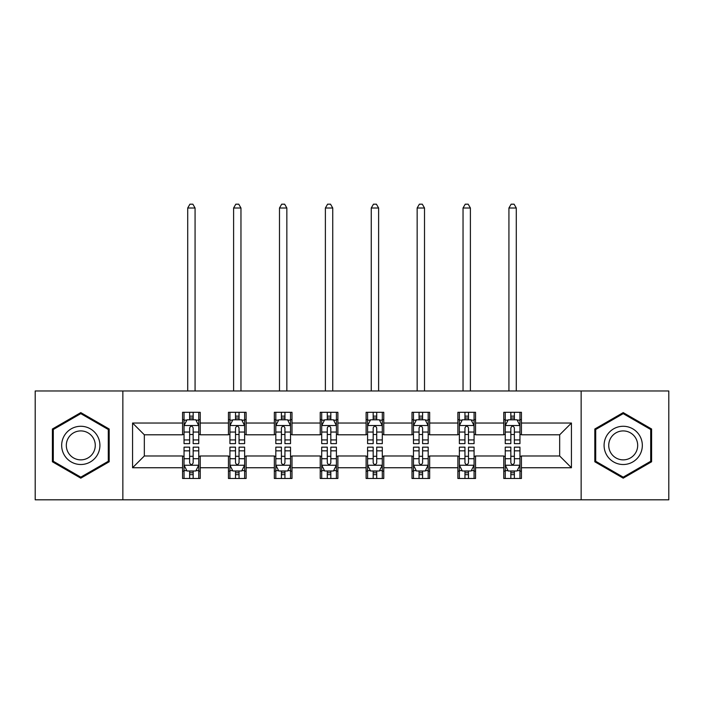 <?xml version="1.0" encoding="UTF-8"?>
<svg xmlns="http://www.w3.org/2000/svg" width="704" height="704" viewBox="0 0 704 704"><rect width="100%" height="100%" fill="white"/><g stroke="black" fill="none" stroke-linecap="round" stroke-linejoin="round"><path stroke-width="1.06" d="M581.143 499.814L668.8 499.814L668.8 390.975L581.143 390.975L581.143 499.814L122.857 499.814L122.857 390.975L35.2 390.975L35.2 499.814L122.857 499.814M581.143 390.975L122.857 390.975M521.426 423.034L521.426 412.298L503.782 412.298L503.782 423.034L475.543 423.034L475.543 412.298L457.89 412.298L457.89 423.034L429.66 423.034L429.66 412.298L412.007 412.298L412.007 423.034L383.768 423.034L383.768 412.298L366.115 412.298L366.115 423.034L337.885 423.034L337.885 412.298L320.232 412.298L320.232 423.034L291.993 423.034L291.993 412.298L274.34 412.298L274.34 423.034L246.11 423.034L246.11 412.298L228.457 412.298L228.457 423.034L200.218 423.034L200.218 412.298L182.574 412.298L182.574 423.034L132.563 423.034L132.563 467.746L144.329 455.981L182.574 455.981L182.574 478.482L200.218 478.482L200.218 455.981L228.457 455.981L228.457 478.482L246.11 478.482L246.11 455.981L274.34 455.981L274.34 478.482L291.993 478.482L291.993 455.981L320.232 455.981L320.232 478.482L337.885 478.482L337.885 455.981L366.115 455.981L366.115 478.482L383.768 478.482L383.768 455.981L412.007 455.981L412.007 478.482L429.66 478.482L429.66 455.981L457.89 455.981L457.89 478.482L475.543 478.482L475.543 455.981L503.782 455.981L503.782 478.482L521.426 478.482L521.426 455.981L559.671 455.981L559.671 434.799L521.426 434.799L521.426 423.034L571.437 423.034L571.437 467.746L521.426 467.746M503.782 467.746L475.543 467.746M457.89 467.746L429.66 467.746M412.007 467.746L383.768 467.746M366.115 467.746L337.885 467.746M320.232 467.746L291.993 467.746M274.34 467.746L246.11 467.746M228.457 467.746L200.218 467.746M182.574 467.746L132.563 467.746M503.782 423.034L503.782 434.799L475.543 434.799L475.543 423.034M457.89 423.034L457.89 434.799L429.66 434.799L429.66 423.034M412.007 423.034L412.007 434.799L383.768 434.799L383.768 423.034M366.115 423.034L366.115 434.799L337.885 434.799L337.885 423.034M320.232 423.034L320.232 434.799L291.993 434.799L291.993 423.034M274.34 423.034L274.34 434.799L246.11 434.799L246.11 423.034M228.457 423.034L228.457 434.799L200.218 434.799L200.218 423.034M182.574 423.034L182.574 434.799L144.329 434.799L132.563 423.034M144.329 434.799L144.329 455.981M571.437 467.746L559.671 455.981M559.671 434.799L571.437 423.034M182.574 419.654L184.043 419.654M189.631 419.654L193.16 419.654M198.748 419.654L200.218 419.654M182.574 434.509L184.043 434.509M189.631 434.509L193.16 434.509M198.748 434.509L200.218 434.509M182.574 456.28L184.043 456.28M189.631 456.28L193.16 456.28M198.748 456.28L200.218 456.28M182.574 471.134L184.043 471.134M189.631 471.134L193.16 471.134M198.748 471.134L200.218 471.134M228.457 456.28L229.926 456.28M235.514 456.28L239.043 456.28M244.631 456.28L246.11 456.28M228.457 471.134L229.926 471.134M235.514 471.134L239.043 471.134M244.631 471.134L246.11 471.134M228.457 419.654L229.926 419.654M235.514 419.654L239.043 419.654M244.631 419.654L246.11 419.654M228.457 434.509L229.926 434.509M235.514 434.509L239.043 434.509M244.631 434.509L246.11 434.509M274.34 456.28L275.818 456.28M281.406 456.28L284.935 456.28M290.523 456.28L291.993 456.28M274.34 471.134L275.818 471.134M281.406 471.134L284.935 471.134M290.523 471.134L291.993 471.134M274.34 419.654L275.818 419.654M281.406 419.654L284.935 419.654M290.523 419.654L291.993 419.654M274.34 434.509L275.818 434.509M281.406 434.509L284.935 434.509M290.523 434.509L291.993 434.509M320.232 456.28L321.702 456.28M327.29 456.28L330.818 456.28M336.406 456.28L337.885 456.28M320.232 471.134L321.702 471.134M327.29 471.134L330.818 471.134M336.406 471.134L337.885 471.134M320.232 419.654L321.702 419.654M327.29 419.654L330.818 419.654M336.406 419.654L337.885 419.654M320.232 434.509L321.702 434.509M327.29 434.509L330.818 434.509M336.406 434.509L337.885 434.509M366.115 456.28L367.594 456.28M373.182 456.28L376.71 456.28M382.298 456.28L383.768 456.28M366.115 471.134L367.594 471.134M373.182 471.134L376.71 471.134M382.298 471.134L383.768 471.134M366.115 419.654L367.594 419.654M373.182 419.654L376.71 419.654M382.298 419.654L383.768 419.654M366.115 434.509L367.594 434.509M373.182 434.509L376.71 434.509M382.298 434.509L383.768 434.509M412.007 456.28L413.477 456.28M419.065 456.28L422.594 456.28M428.182 456.28L429.66 456.28M412.007 471.134L413.477 471.134M419.065 471.134L422.594 471.134M428.182 471.134L429.66 471.134M412.007 419.654L413.477 419.654M419.065 419.654L422.594 419.654M428.182 419.654L429.66 419.654M412.007 434.509L413.477 434.509M419.065 434.509L422.594 434.509M428.182 434.509L429.66 434.509M457.89 456.28L459.369 456.28M464.957 456.28L468.486 456.28M474.074 456.28L475.543 456.28M457.89 471.134L459.369 471.134M464.957 471.134L468.486 471.134M474.074 471.134L475.543 471.134M457.89 419.654L459.369 419.654M464.957 419.654L468.486 419.654M474.074 419.654L475.543 419.654M457.89 434.509L459.369 434.509M464.957 434.509L468.486 434.509M474.074 434.509L475.543 434.509M503.782 456.28L505.252 456.28M510.84 456.28L514.369 456.28M519.957 456.28L521.426 456.28M503.782 471.134L505.252 471.134M510.84 471.134L514.369 471.134M519.957 471.134L521.426 471.134M503.782 419.654L505.252 419.654M510.84 419.654L514.369 419.654M519.957 419.654L521.426 419.654M503.782 434.509L505.252 434.509M510.84 434.509L514.369 434.509M519.957 434.509L521.426 434.509M80.793 478.166L109.182 461.78L109.182 429L80.793 412.614L52.404 429L52.404 461.78L80.793 478.166M651.596 429L623.207 412.614L594.818 429L594.818 461.78L623.207 478.166L651.596 461.78L651.596 429M193.16 416.126L189.631 416.126M198.748 439.938L193.16 439.938L193.16 443.626L198.748 443.626L198.748 425.682L195.809 419.804L186.982 419.804L184.043 425.682L184.043 443.626L189.631 443.626L189.631 439.938L184.043 439.938M184.043 425.682L184.043 412.298M198.748 425.682L198.748 412.298M189.631 419.804L189.631 412.298M193.16 412.298L193.16 419.804M193.16 439.938L193.16 427.891C191.981 425.621 190.81 425.621 189.631 427.891L189.631 439.938M195.07 390.975L195.07 208.014L187.713 208.014L187.713 390.975M187.713 208.014L189.922 204.186L192.861 204.186L195.07 208.014M189.631 474.663L193.16 474.663M184.043 450.842L189.631 450.842L189.631 447.154L184.043 447.154L184.043 465.098L186.982 470.985L195.809 470.985L198.748 465.098L198.748 447.154L193.16 447.154L193.16 450.842L198.748 450.842M198.748 465.098L198.748 478.482M184.043 465.098L184.043 478.482M193.16 470.985L193.16 478.482M189.631 478.482L189.631 470.985M189.631 450.842L189.631 462.898C190.802 465.159 191.981 465.159 193.16 462.898L193.16 450.842M97.354 454.951A19.122 19.122 0 0 0 90.35 428.833A19.122 19.122 0 0 0 64.231 435.829A19.122 19.122 0 0 0 71.236 461.947A19.122 19.122 0 0 0 97.354 454.951M93.333 452.628A14.476 14.476 0 0 0 88.035 432.854A14.476 14.476 0 0 0 68.253 438.152A14.476 14.476 0 0 0 73.559 457.926A14.476 14.476 0 0 0 93.333 452.628M53.293 461.27L53.293 429.51L80.793 413.635L108.293 429.51L108.293 461.27L80.793 477.154L53.293 461.27M623.207 426.272A19.122 19.122 0 0 0 604.085 445.394A19.122 19.122 0 0 0 623.207 464.517A19.122 19.122 0 0 0 642.33 445.394A19.122 19.122 0 0 0 623.207 426.272M623.207 430.918A14.476 14.476 0 0 0 608.731 445.394A14.476 14.476 0 0 0 623.207 459.87A14.476 14.476 0 0 0 637.683 445.394A14.476 14.476 0 0 0 623.207 430.918M650.707 461.27L623.207 477.154L595.707 461.27L595.707 429.51L623.207 413.635L650.707 429.51L650.707 461.27M239.043 416.126L235.514 416.126M244.631 439.938L239.043 439.938L239.043 443.626L244.631 443.626L244.631 425.682L241.692 419.804L232.866 419.804L229.926 425.682L229.926 443.626L235.514 443.626L235.514 439.938L229.926 439.938M229.926 425.682L229.926 412.298M244.631 425.682L244.631 412.298M235.514 419.804L235.514 412.298M239.043 412.298L239.043 419.804M239.043 439.938L239.043 427.891C237.873 425.621 236.694 425.621 235.514 427.891L235.514 439.938M240.962 390.975L240.962 208.014L233.605 208.014L233.605 390.975M233.605 208.014L235.814 204.186L238.753 204.186L240.962 208.014M284.935 416.126L281.406 416.126M290.523 439.938L284.935 439.938L284.935 443.626L290.523 443.626L290.523 425.682L287.584 419.804L278.758 419.804L275.818 425.682L275.818 443.626L281.406 443.626L281.406 439.938L275.818 439.938M275.818 425.682L275.818 412.298M290.523 425.682L290.523 412.298M281.406 419.804L281.406 412.298M284.935 412.298L284.935 419.804M284.935 439.938L284.935 427.891C283.756 425.621 282.586 425.621 281.406 427.891L281.406 439.938M286.845 390.975L286.845 208.014L279.488 208.014L279.488 390.975M279.488 208.014L281.697 204.186L284.636 204.186L286.845 208.014M235.514 474.663L239.043 474.663M229.926 450.842L235.514 450.842L235.514 447.154L229.926 447.154L229.926 465.098L232.866 470.985L241.692 470.985L244.631 465.098L244.631 447.154L239.043 447.154L239.043 450.842L244.631 450.842M244.631 465.098L244.631 478.482M229.926 465.098L229.926 478.482M239.043 470.985L239.043 478.482M235.514 478.482L235.514 470.985M235.514 450.842L235.514 462.898C236.694 465.159 237.864 465.159 239.043 462.898L239.043 450.842M281.406 474.663L284.935 474.663M275.818 450.842L281.406 450.842L281.406 447.154L275.818 447.154L275.818 465.098L278.758 470.985L287.584 470.985L290.523 465.098L290.523 447.154L284.935 447.154L284.935 450.842L290.523 450.842M290.523 465.098L290.523 478.482M275.818 465.098L275.818 478.482M284.935 470.985L284.935 478.482M281.406 478.482L281.406 470.985M281.406 450.842L281.406 462.898C282.577 465.159 283.756 465.159 284.935 462.898L284.935 450.842M330.818 416.126L327.29 416.126M336.406 439.938L330.818 439.938L330.818 443.626L336.406 443.626L336.406 425.682L333.467 419.804L324.641 419.804L321.702 425.682L321.702 443.626L327.29 443.626L327.29 439.938L321.702 439.938M321.702 425.682L321.702 412.298M336.406 425.682L336.406 412.298M327.29 419.804L327.29 412.298M330.818 412.298L330.818 419.804M330.818 439.938L330.818 427.891C329.648 425.621 328.469 425.621 327.29 427.891L327.29 439.938M332.737 390.975L332.737 208.014L325.38 208.014L325.38 390.975M325.38 208.014L327.589 204.186L330.528 204.186L332.737 208.014M376.71 416.126L373.182 416.126M382.298 439.938L376.71 439.938L376.71 443.626L382.298 443.626L382.298 425.682L379.359 419.804L370.533 419.804L367.594 425.682L367.594 443.626L373.182 443.626L373.182 439.938L367.594 439.938M367.594 425.682L367.594 412.298M382.298 425.682L382.298 412.298M373.182 419.804L373.182 412.298M376.71 412.298L376.71 419.804M376.71 439.938L376.71 427.891C375.531 425.621 374.361 425.621 373.182 427.891L373.182 439.938M378.62 390.975L378.62 208.014L371.263 208.014L371.263 390.975M371.263 208.014L373.472 204.186L376.411 204.186L378.62 208.014M422.594 416.126L419.065 416.126M428.182 439.938L422.594 439.938L422.594 443.626L428.182 443.626L428.182 425.682L425.242 419.804L416.416 419.804L413.477 425.682L413.477 443.626L419.065 443.626L419.065 439.938L413.477 439.938M413.477 425.682L413.477 412.298M428.182 425.682L428.182 412.298M419.065 419.804L419.065 412.298M422.594 412.298L422.594 419.804M422.594 439.938L422.594 427.891C421.423 425.621 420.244 425.621 419.065 427.891L419.065 439.938M424.512 390.975L424.512 208.014L417.155 208.014L417.155 390.975M417.155 208.014L419.364 204.186L422.303 204.186L424.512 208.014M327.29 474.663L330.818 474.663M321.702 450.842L327.29 450.842L327.29 447.154L321.702 447.154L321.702 465.098L324.641 470.985L333.467 470.985L336.406 465.098L336.406 447.154L330.818 447.154L330.818 450.842L336.406 450.842M336.406 465.098L336.406 478.482M321.702 465.098L321.702 478.482M330.818 470.985L330.818 478.482M327.29 478.482L327.29 470.985M327.29 450.842L327.29 462.898C328.469 465.159 329.639 465.159 330.818 462.898L330.818 450.842M373.182 474.663L376.71 474.663M367.594 450.842L373.182 450.842L373.182 447.154L367.594 447.154L367.594 465.098L370.533 470.985L379.359 470.985L382.298 465.098L382.298 447.154L376.71 447.154L376.71 450.842L382.298 450.842M382.298 465.098L382.298 478.482M367.594 465.098L367.594 478.482M376.71 470.985L376.71 478.482M373.182 478.482L373.182 470.985M373.182 450.842L373.182 462.898C374.352 465.159 375.531 465.159 376.71 462.898L376.71 450.842M419.065 474.663L422.594 474.663M413.477 450.842L419.065 450.842L419.065 447.154L413.477 447.154L413.477 465.098L416.416 470.985L425.242 470.985L428.182 465.098L428.182 447.154L422.594 447.154L422.594 450.842L428.182 450.842M428.182 465.098L428.182 478.482M413.477 465.098L413.477 478.482M422.594 470.985L422.594 478.482M419.065 478.482L419.065 470.985M419.065 450.842L419.065 462.898C420.244 465.159 421.414 465.159 422.594 462.898L422.594 450.842M468.486 416.126L464.957 416.126M474.074 439.938L468.486 439.938L468.486 443.626L474.074 443.626L474.074 425.682L471.134 419.804L462.308 419.804L459.369 425.682L459.369 443.626L464.957 443.626L464.957 439.938L459.369 439.938M459.369 425.682L459.369 412.298M474.074 425.682L474.074 412.298M464.957 419.804L464.957 412.298M468.486 412.298L468.486 419.804M468.486 439.938L468.486 427.891C467.306 425.621 466.136 425.621 464.957 427.891L464.957 439.938M470.395 390.975L470.395 208.014L463.038 208.014L463.038 390.975M463.038 208.014L465.247 204.186L468.186 204.186L470.395 208.014M464.957 474.663L468.486 474.663M459.369 450.842L464.957 450.842L464.957 447.154L459.369 447.154L459.369 465.098L462.308 470.985L471.134 470.985L474.074 465.098L474.074 447.154L468.486 447.154L468.486 450.842L474.074 450.842M474.074 465.098L474.074 478.482M459.369 465.098L459.369 478.482M468.486 470.985L468.486 478.482M464.957 478.482L464.957 470.985M464.957 450.842L464.957 462.898C466.127 465.159 467.306 465.159 468.486 462.898L468.486 450.842M514.369 416.126L510.84 416.126M519.957 439.938L514.369 439.938L514.369 443.626L519.957 443.626L519.957 425.682L517.018 419.804L508.191 419.804L505.252 425.682L505.252 443.626L510.84 443.626L510.84 439.938L505.252 439.938M505.252 425.682L505.252 412.298M519.957 425.682L519.957 412.298M510.84 419.804L510.84 412.298M514.369 412.298L514.369 419.804M514.369 439.938L514.369 427.891C513.198 425.621 512.019 425.621 510.84 427.891L510.84 439.938M516.287 390.975L516.287 208.014L508.93 208.014L508.93 390.975M508.93 208.014L511.139 204.186L514.078 204.186L516.287 208.014M510.84 474.663L514.369 474.663M505.252 450.842L510.84 450.842L510.84 447.154L505.252 447.154L505.252 465.098L508.191 470.985L517.018 470.985L519.957 465.098L519.957 447.154L514.369 447.154L514.369 450.842L519.957 450.842M519.957 465.098L519.957 478.482M505.252 465.098L505.252 478.482M514.369 470.985L514.369 478.482M510.84 478.482L510.84 470.985M510.84 450.842L510.84 462.898C512.019 465.159 513.19 465.159 514.369 462.898L514.369 450.842M198.678 425.542L184.114 425.542M184.043 420.156L186.806 420.156M195.985 420.156L198.748 420.156M189.631 432.054L184.043 432.054M198.748 432.054L193.16 432.054M193.16 418L189.631 418M184.114 465.247L198.678 465.247M198.748 470.633L195.985 470.633M186.806 470.633L184.043 470.633M193.16 458.726L198.748 458.726M184.043 458.726L189.631 458.726M189.631 472.789L193.16 472.789M244.561 425.542L229.997 425.542M229.926 420.156L232.69 420.156M241.868 420.156L244.631 420.156M235.514 432.054L229.926 432.054M244.631 432.054L239.043 432.054M239.043 418L235.514 418M290.453 425.542L275.889 425.542M275.818 420.156L278.582 420.156M287.76 420.156L290.523 420.156M281.406 432.054L275.818 432.054M290.523 432.054L284.935 432.054M284.935 418L281.406 418M229.997 465.247L244.561 465.247M244.631 470.633L241.868 470.633M232.69 470.633L229.926 470.633M239.043 458.726L244.631 458.726M229.926 458.726L235.514 458.726M235.514 472.789L239.043 472.789M275.889 465.247L290.453 465.247M290.523 470.633L287.76 470.633M278.582 470.633L275.818 470.633M284.935 458.726L290.523 458.726M275.818 458.726L281.406 458.726M281.406 472.789L284.935 472.789M336.336 425.542L321.772 425.542M321.702 420.156L324.465 420.156M333.643 420.156L336.406 420.156M327.29 432.054L321.702 432.054M336.406 432.054L330.818 432.054M330.818 418L327.29 418M382.228 425.542L367.664 425.542M367.594 420.156L370.357 420.156M379.535 420.156L382.298 420.156M373.182 432.054L367.594 432.054M382.298 432.054L376.71 432.054M376.71 418L373.182 418M428.111 425.542L413.547 425.542M413.477 420.156L416.24 420.156M425.418 420.156L428.182 420.156M419.065 432.054L413.477 432.054M428.182 432.054L422.594 432.054M422.594 418L419.065 418M321.772 465.247L336.336 465.247M336.406 470.633L333.643 470.633M324.465 470.633L321.702 470.633M330.818 458.726L336.406 458.726M321.702 458.726L327.29 458.726M327.29 472.789L330.818 472.789M367.664 465.247L382.228 465.247M382.298 470.633L379.535 470.633M370.357 470.633L367.594 470.633M376.71 458.726L382.298 458.726M367.594 458.726L373.182 458.726M373.182 472.789L376.71 472.789M413.547 465.247L428.111 465.247M428.182 470.633L425.418 470.633M416.24 470.633L413.477 470.633M422.594 458.726L428.182 458.726M413.477 458.726L419.065 458.726M419.065 472.789L422.594 472.789M474.003 425.542L459.439 425.542M459.369 420.156L462.132 420.156M471.31 420.156L474.074 420.156M464.957 432.054L459.369 432.054M474.074 432.054L468.486 432.054M468.486 418L464.957 418M459.439 465.247L474.003 465.247M474.074 470.633L471.31 470.633M462.132 470.633L459.369 470.633M468.486 458.726L474.074 458.726M459.369 458.726L464.957 458.726M464.957 472.789L468.486 472.789M519.886 425.542L505.322 425.542M505.252 420.156L508.015 420.156M517.194 420.156L519.957 420.156M510.84 432.054L505.252 432.054M519.957 432.054L514.369 432.054M514.369 418L510.84 418M505.322 465.247L519.886 465.247M519.957 470.633L517.194 470.633M508.015 470.633L505.252 470.633M514.369 458.726L519.957 458.726M505.252 458.726L510.84 458.726M510.84 472.789L514.369 472.789"/></g></svg>
